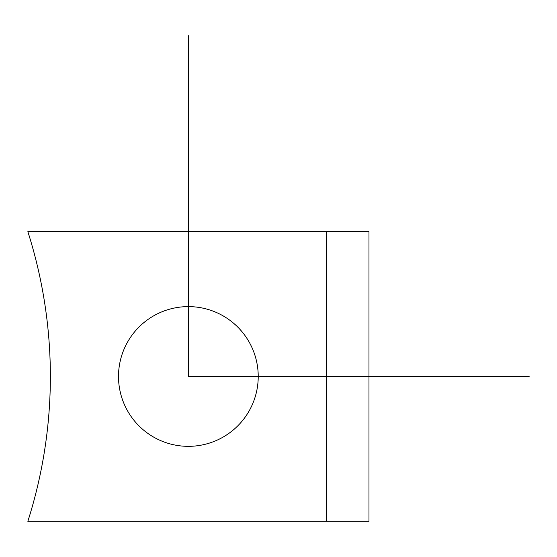 <?xml version="1.0" encoding="UTF-8"?>
<svg xmlns="http://www.w3.org/2000/svg" width="557" height="557" viewBox="0 0 557 557"><rect width="100%" height="100%" fill="white"/><g stroke="black" fill="none" stroke-linecap="round" stroke-linejoin="round"><path stroke-width="0.84" d="M27.85 521.31A477.105 477.105 0 0 0 27.85 231.642L368.978 231.642L368.978 521.31L27.85 521.31M258.225 376.476A69.862 69.862 0 0 0 188.363 306.615A69.862 69.862 0 0 0 118.502 376.476A69.862 69.862 0 0 0 188.363 446.338A69.862 69.862 0 0 0 258.225 376.476M188.363 35.69L188.363 376.476L529.15 376.476M326.381 521.31L326.381 231.642"/></g></svg>

